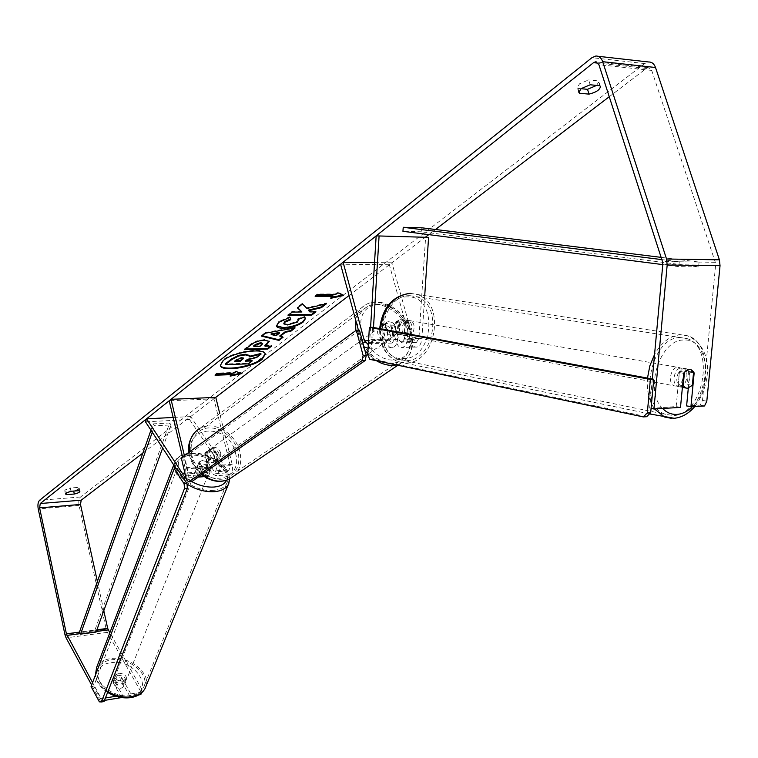 <?xml version="1.0" encoding="UTF-8"?>
<svg xmlns="http://www.w3.org/2000/svg" width="758" height="758" viewBox="0 0 758 758"><rect width="100%" height="100%" fill="white"/><g stroke="black" fill="none" stroke-linecap="round" stroke-linejoin="round"><path stroke-width="0.57" stroke-dasharray="3.79 2.84" d="M207.749 461.887L213.86 470.936L215.528 471.846L216.959 466.625L213.671 453.066L211.321 451.408L208.725 450.887L206.811 451.38L204.736 453.663L208.014 467.269L206.593 472.509L204.935 471.599L198.842 462.513L202.168 460.513L207.749 461.887L206.564 464.862L212.666 473.921L216.011 475.74C218.806 474.281 219.763 470.803 218.863 465.298L215.566 451.711L213.216 450.053L210.61 449.532L208.706 450.025L206.621 452.308L209.909 465.943C210.809 471.467 209.862 474.963 207.076 476.422L203.75 474.593L197.667 465.497L201.003 463.498L206.564 464.862M142.855 453.085L215.784 397.363L213.908 398.793L230.252 465.668L228.802 470.86L227.135 469.96L190.646 416.568L189.528 419.515L225.931 472.926L229.286 474.735C232.109 473.276 233.076 469.818 232.175 464.341L219.754 413.593M184.952 473.343L185.359 468.918L182.536 456.989M176.074 468.52L181.162 476.289L183.427 478.146M185.871 477.208L187.378 473.797L187.596 469.922L184.393 455.624M213.908 398.793L169.205 400.793M189.528 419.515L145.479 421.827M190.646 416.568L173.156 417.469M204.736 453.663L206.621 452.308M213.671 453.066L215.566 451.711M198.842 462.513L197.667 465.497M395.714 322.273L400.811 319.09L402.384 319.336L405.492 322.131L404.421 338.75L401.939 342.824L398.888 340.039L394.558 324.405C392.009 321.866 389.479 321.098 386.978 322.084L384.818 324.557L389.129 340.257L392.18 343.061L394.653 338.959L395.714 322.273L398.613 322.794L403.72 319.601L405.293 319.848L408.41 322.643L407.33 339.3C406.838 343.867 405.189 346.577 402.365 347.448C399.57 347.742 397.533 345.885 396.254 341.877L391.943 326.262C389.394 323.732 386.864 322.965 384.363 323.95L382.212 326.423L386.514 342.095C387.793 346.122 389.82 347.988 392.606 347.704C395.42 346.823 397.069 344.094 397.552 339.518L398.613 322.794M424.726 295.544L421.846 338.978C421.353 343.516 419.686 346.216 416.853 347.079C414.048 347.372 412.001 345.525 410.713 341.536L389.347 264.75L391.914 262.789L374.528 262.59M370.586 327.352L369.847 339.499L368.435 343.09M349.05 295.544L425.626 237.036L418.918 338.428L416.417 342.483L413.356 339.717L391.914 262.789M373.495 327.503L372.718 340.058C372.292 344.492 370.757 347.23 368.113 348.263M363.944 346.851L361.784 342.673L358.411 330.166M389.347 264.75L340.579 264.229M384.818 324.557L382.212 326.423M394.558 324.405L391.943 326.262M405.492 322.131L408.41 322.643M679.604 386.779L677.86 386.514C670.953 384.467 674.127 367.753 681.385 367.962L683.043 368.217C689.979 370.217 686.881 386.912 679.604 386.779M684.483 372.244L679.424 371.354C676.411 375.968 675.984 380.469 678.154 384.846L682.551 385.661M399.817 334.638L398.168 334.373L395.676 332.497L396.377 321.373L400.811 319.09L402.384 319.336L404.943 321.259L404.232 332.336L399.817 334.638M405.151 335.633L403.493 335.368C396.936 333.52 399.324 319.705 406.155 320.018L407.728 320.264C414.332 322.074 412.001 335.889 405.151 335.633M396.377 321.373L399.769 321.97C397.107 325.741 396.87 329.455 399.059 333.122L395.676 332.497M404.232 332.336L407.624 332.961C410.267 329.218 410.514 325.514 408.344 321.847L404.943 321.259M692.329 385.339L687.279 384.41C690.273 379.824 690.699 375.343 688.567 370.975L693.617 371.856M688.567 370.975L687.279 384.41M678.154 384.846L679.424 371.354M399.059 333.122L399.769 321.97M408.344 321.847L407.624 332.961M407.596 336.088L405.937 335.822C399.371 333.975 401.768 320.132 408.609 320.445L410.182 320.691C416.777 322.501 414.446 336.344 407.596 336.088M676.041 386.116L674.288 385.85C667.391 383.804 670.546 367.128 677.804 367.336L679.462 367.592C686.397 369.591 683.309 386.248 676.041 386.116M680.608 337.604L686.919 338.57C715.893 346.614 703.49 415.526 673.275 415.545L665.439 414.323C636.985 405.587 650.553 336.164 680.608 337.604M410.211 295.715L416.189 296.624C443.837 303.816 434.533 361.32 406.004 360.609L398.585 359.406C371.553 351.428 381.918 294 410.211 295.715M265.167 353.939L265.101 353.607C264.542 346.785 232.848 351.447 223.127 359.87L220.294 365.11M590.198 84.773L588.644 79.922L579.529 83.806L577.302 87.606L577.88 88.392L581.026 88.695M71.025 491.269L70.314 488L77.913 487.422L79.183 488.038C79.012 489.033 77.155 489.952 73.611 490.786L66.031 491.374L64.733 490.748L65.245 489.914L70.314 488M121.545 697.559L122.474 695.219L113.852 679.68L117.083 677.33L122.199 678.401L121.233 680.845L129.864 696.327L138.799 694.896M121.498 697.673L112.895 682.124L116.116 679.774L121.233 680.845M428.772 234.629L435.499 229.494M609.261 96.73L646.309 68.428L648.251 67.642L651.709 70.409L715.296 262.287L715.609 265.215L702.486 400.385L700.193 405.132L686.606 405.928M141.471 693.001L142.097 689.742L141.111 692.177L107.314 632.343L106.196 629.263L79.078 505.529C78.406 501.54 78.879 498.698 80.5 496.992L644.698 63.568L648.63 61.985M596.641 85.408L598.829 81.646L598.299 80.888L588.644 79.922M680.495 407.406L676.183 406.544L651.075 408.401M700.193 405.132L704.514 405.975M676.183 406.544L679.386 372.585C681.527 369.326 683.943 368.075 686.644 368.843L689.827 372.15L688.302 388.153M652.316 378.972L649.653 408.107M122.474 695.219L115.974 696.261M105.457 697.938L101.288 698.601L92.58 682.579M104.49 700.401L100.331 701.065L101.288 698.601M142.097 689.742L109.844 632.74M103.799 610.702L97.384 581.471M141.822 692.13L130.85 693.883L129.864 696.327M122.199 678.401L130.85 693.883M141.111 692.177L140.827 694.565M100.331 701.065L91.642 685.043M706.807 401.209L702.486 400.385M113.852 679.68L112.895 682.124M78.633 490.682L77.913 487.422M66.363 492.899L66.031 491.374M679.386 372.585L683.725 373.353M689.827 372.15L693.532 372.794M599.853 85.73L598.299 80.888M578.847 91.424L577.88 88.392M252.016 360.334L248.254 363.243L225.259 363.944M248.254 363.243L248.406 363.868M256.602 357.549L256.441 356.914L246.738 359.245L245.09 360.533L246.094 360.505M245.09 360.533L245.241 361.168M246.738 359.245L246.9 359.879M256.441 356.914L260.866 353.493M249.628 355.502L249.808 356.203M249.553 356.269L249.714 356.904M316.048 295.838L314.996 295.838L317.356 293.99L335.339 293.952L337.727 292.105L343.374 294.853L343.554 295.525M343.374 294.853L342.55 295.033M332.051 297.307L330.592 297.629L330.772 298.301M330.592 297.629L332.961 295.791M314.996 295.838L315.176 296.52M317.356 293.99L317.536 294.663M335.339 293.952L335.519 294.625M337.727 292.105L337.907 292.777M215.916 374.556L214.921 374.594L215.073 375.219M214.921 374.594L216.873 373.05L217.034 373.675M240.76 373.154L241.764 372.927L235.956 370.927L233.966 372.462L216.873 373.05M233.966 372.462L234.127 373.088M235.956 370.927L236.108 371.553M241.764 372.927L241.916 373.552M231.995 373.997L230.025 375.523L231.361 375.229M230.025 375.523L230.176 376.139M271.061 333.899L276.054 335.036L276.225 335.68M276.054 335.036L279.276 332.525M279.825 335.889L282.924 336.599L283.085 337.244M282.924 336.599L282.308 337.064M262.259 335.699L261.501 335.519L261.662 336.173M261.501 335.519L265.309 332.506L265.471 333.169M265.309 332.506L294.947 327.295L295.118 327.949M294.947 327.295L293.81 328.186M253.693 345.856L259.852 345.714L260.013 346.359M259.852 345.714L262.533 343.08M245.412 349.002L244.398 349.021L251.154 343.734L256.801 340.911L264.533 339.527L269.118 341.204M264.883 345.601L271.468 345.44L271.629 346.084M271.468 345.44L270.615 346.103M244.398 349.021L244.559 349.665M325.03 304.062L326.376 303.02L306.81 307.814L302.508 303.986M306.81 307.814L306.99 308.478M326.376 303.02L326.556 303.683M314.921 311.87L315.792 311.197L309.7 311.254L308.582 310.069M309.7 311.254L309.87 311.917M315.792 311.197L315.963 311.86M301.741 311.33L292.057 311.415L287.879 314.712L288.912 314.703M287.879 314.712L288.059 315.375M292.057 311.415L292.228 312.088M302.328 303.314L297.288 307.293L297.771 307.72M297.288 307.293L297.468 307.956M276.424 325.694L278.584 321.676L289.859 316.645L290.03 317.318M289.859 316.645L290.75 319.705M283.596 323.202L287.339 324.301L297.155 321.458L298.273 319.677M298.159 319.421L297.667 318.881L297.837 319.535M297.667 318.881L304.299 316.399L304.47 317.062M304.299 316.399L305.493 318.085M243.271 358.032L241.793 357.236L237.008 358.913L234.544 360.846L235.548 360.817M234.544 360.846L234.705 361.481M117.878 675.283C123.507 675.586 126.112 677.794 125.705 681.925L122.663 683.858C117.045 683.574 114.42 681.366 114.809 677.245L117.878 675.283M123.848 686.549L120.882 688.349L116.543 687.695L113.15 681.556L116.116 679.774L120.437 680.438L123.848 686.549L125.061 683.555C125.828 681.224 124.663 679.234 121.564 677.586L120.437 680.438M199.079 461.992L202.168 460.513L206.868 461.451L210.932 467.468L207.853 468.956L203.125 468.027L199.079 461.992L196.843 467.629L200.027 465.981C206.081 466.634 209.018 468.908 208.838 472.793L205.683 474.432C199.619 473.778 196.673 471.514 196.843 467.629M210.932 467.468L209.625 470.813C210.307 468.662 208.933 466.691 205.494 464.919L206.868 461.451M197.62 465.639C196.938 467.79 198.321 469.742 201.751 471.523L203.125 468.027M113.15 681.556L114.174 678.884C113.406 681.196 114.572 683.185 117.67 684.834L116.543 687.695M121.564 677.586L124.985 683.697M117.67 684.834L114.268 678.704M201.751 471.523L197.715 465.478M205.494 464.919L209.549 470.945M199.051 468.453C205.105 469.107 208.033 471.381 207.853 475.266L204.698 476.905C198.643 476.261 195.706 473.996 195.877 470.112L199.051 468.453M118.684 673.237C124.312 673.54 126.918 675.757 126.52 679.879L123.478 681.812C117.85 681.527 115.225 679.32 115.614 675.198L118.684 673.237M131.106 695.465C113.302 699.065 91.244 680.513 98.275 668.13C100.577 663.648 104.898 660.9 111.227 659.886C129.049 656.589 150.842 675.037 143.546 687.553C141.291 691.76 137.141 694.394 131.106 695.465M213.699 490.379C194.806 492.643 170 473.542 176.86 462.266C179.068 458.173 183.54 455.852 190.267 455.312C209.189 453.36 233.616 472.262 226.576 483.67C224.406 487.517 220.114 489.753 213.699 490.379M219.166 454.213L219.005 457.879L216.816 460.324C212.752 461.442 209.805 459.651 207.976 454.971L208.137 451.332L210.288 448.888C214.362 447.741 217.319 449.513 219.166 454.213M207.247 461.745L209.464 460.182L206.707 455.871L207.322 451.332L205.124 452.914L206.811 451.38L212.941 452.393L215.073 461.196L213.32 462.778L207.247 461.745L205.124 452.914M215.073 461.196L217.29 459.632L217.897 455.113L215.158 450.821L212.941 452.393M396.529 333.747L394.71 335.443L392.928 335.87L390.427 335.406L388.001 333.908L384.95 336.069L381.719 331.019L382.165 325.912L387.395 321.904L391.28 322.103L393.734 323.6L396.529 333.747L393.468 335.898L393.895 330.801L390.683 325.779L393.734 323.6M392.151 332.023C392.9 335.273 392.151 337.537 389.906 338.817C385.528 339.849 382.231 337.67 379.995 332.26C379.256 329.038 379.995 326.783 382.203 325.504C386.589 324.433 389.906 326.603 392.151 332.023M388.001 333.908L385.206 323.732M215.158 450.821L217.29 459.632M209.464 460.182L207.322 451.332M384.95 336.069L382.165 325.912M390.683 325.779L393.468 335.898M389.982 333.558C390.73 336.798 389.972 339.063 387.736 340.342C383.359 341.375 380.061 339.196 377.835 333.795C377.105 330.583 377.844 328.337 380.052 327.049C384.429 325.978 387.736 328.148 389.982 333.558M220.768 453.085L220.597 456.752L218.408 459.206C214.343 460.324 211.397 458.533 209.559 453.834L209.72 450.195L211.87 447.751C215.945 446.604 218.91 448.376 220.768 453.085M191.812 455.027C189.633 443.544 192.731 435.244 201.097 430.127C213.964 422.651 234.412 434.846 238.097 451.929C240.447 463.83 237.112 472.319 228.12 477.407C215.338 484.135 195.346 471.95 191.812 455.027M358.553 334.174C355.625 321.06 358.591 311.86 367.459 306.564C381.113 298.87 403.881 313.746 408.742 333.198C411.888 346.747 408.704 356.156 399.191 361.424C385.651 368.369 363.234 353.512 358.553 334.174M177.069 468.453L93.736 686.113L102.046 701.406L99.364 701.832M91.074 686.521L93.736 686.113M104.045 701.548L102.046 701.406M359.434 330.147L184.156 457.699L189.367 479.634L186.496 479.852M181.295 457.889L184.156 457.699M191.689 481.681L189.367 479.634M646.688 416.701L373.002 359.264L369.866 359.358M367.715 354.934L370.851 354.848L372.529 327.323M370.851 354.848L373.002 359.264M150.956 430.193L153.201 423.855L169.659 422.973L94.921 630.069L79.448 632.115L96.891 629.803M162.648 448.035L171.005 424.935L154.537 425.825L153.201 423.855M171.005 424.935L169.659 422.973M152.273 432.202L154.537 425.825M94.921 630.069L96.077 632.068M661.118 257.369L699.084 262.06L679.282 261.785L661.838 259.606M699.084 262.06L698.582 266.873L421.562 231.796L421.865 227.807M421.562 231.796L402.943 231.323M698.582 266.873L678.78 266.645L662.776 264.599M679.282 261.785L678.78 266.645M225.931 472.926L212.666 473.921M232.175 464.341L218.863 465.298M204.935 471.599L184.895 473.087M208.014 467.269L185.359 468.918M230.252 465.668L216.959 466.625M209.909 465.943L187.235 467.572M203.75 474.593L181.162 476.289M227.135 469.96L213.86 470.936M410.713 341.536L396.254 341.877M421.846 338.978L407.33 339.3M394.653 338.959L369.847 339.499M389.129 340.257L368.577 340.721M413.356 339.717L398.888 340.039M386.514 342.095L361.784 342.673M397.552 339.518L372.718 340.058M418.918 338.428L404.421 338.75M671.654 418.378L673.009 418.331C705.414 418.264 718.679 344.388 687.582 335.785L680.874 334.761C670.536 335.424 661.762 341.981 654.561 354.45M647.484 378.081C646.546 390.607 648.895 400.897 654.524 408.95M662.625 408.467C643.599 390.872 659.886 338.835 684.019 340.058C708.237 338.03 714.027 387.167 692.433 406.695M410.362 293.346L416.72 294.322C446.386 301.997 436.447 363.66 405.852 362.94L397.836 361.632C386.068 356.288 380.279 345.335 380.488 328.792M407.652 296.899C376.29 295.506 372.311 361.244 403.673 358.562C434.258 359.093 438.626 295.544 407.652 296.899M646.309 68.428L598.138 63.16M644.698 63.568L591.941 57.674M80.5 496.992L39.587 500.28M715.609 265.215L662.786 264.561M715.296 262.287L662.464 261.548M651.709 70.409L598.905 64.667M96.275 631.509L80.31 633.631M107.314 632.343L66.079 637.876M106.196 629.263L64.98 634.74M79.078 505.529L38.232 508.94M261.7 344.274L261.861 344.918M264.533 339.527L264.694 340.171M250.367 344.312L250.528 344.966M264.466 339.527L264.627 340.171M278.584 321.676L278.755 322.339M287.273 324.301L287.443 324.964M287.339 324.301L287.509 324.964M297.155 321.458L297.326 322.122M241.793 357.236L241.954 357.871M241.859 357.236L242.02 357.871M237.008 358.913L237.169 359.548M145.953 686.36C151.022 672.82 128.509 655.357 110.516 658.626C103.723 659.716 99.09 662.663 96.617 667.476M110.905 662.776C136.506 658.039 156.631 693.001 129.798 696.64C103.325 701.671 83.854 665.619 110.905 662.776M174.027 465.412L175.041 461.537C177.41 457.131 182.214 454.648 189.443 454.07C208.63 452.147 233.881 470.348 229.03 482.855M226.576 480.297C232.63 469.373 209.54 451.863 191.783 453.663C174.132 454.184 173.696 471.959 191.783 481.614M187.018 484.144C179.93 479.426 175.704 474.262 174.312 468.652M95.517 674.895C96.56 681.3 100.71 686.843 107.958 691.533M189.396 451.986L189.983 455.151C191.926 462.806 195.981 469.211 202.159 474.375M233.976 475.977C240.078 469.818 242.039 461.764 239.86 451.806C235.88 433.396 213.832 420.264 199.96 428.346L366.133 304.489C380.848 296.17 405.407 312.201 410.647 333.16C414.048 347.78 410.609 357.928 400.328 363.603L396.254 364.92M235.501 453.113C244.464 484.154 197.99 488.038 191.272 456.098C182.896 424.471 229.153 422.102 235.501 453.113M376.508 360.761L367.782 353.787M364.949 350.556L356.563 334.212L355.767 330.592M361.812 332.601L364.134 338.892L367.573 344.843L371.951 350.158L377.039 354.545L382.572 357.795L388.257 359.737L393.819 360.277L398.964 359.406L403.436 357.17L407.018 353.692L409.538 349.163L410.874 343.8L410.988 337.879L409.851 331.691L407.548 325.542L404.185 319.724L399.911 314.523L394.956 310.183L389.546 306.924L383.946 304.915L378.431 304.252L373.268 304.991L368.729 307.085L365.034 310.458L362.381 314.94L360.922 320.302L360.723 326.291L361.812 332.601M355.644 319.942C356.952 312.675 360.448 307.53 366.133 304.489C382.023 295.573 406.174 311.614 411.348 332.175C414.872 346.757 411.206 357.236 400.328 363.603L397.874 365.261M229.286 474.735L216.011 475.74M206.593 472.509L183.967 474.195M207.076 476.422L204.328 476.63M198.264 477.095L186.061 478.023M228.802 470.86L215.528 471.846M210.288 448.888L208.706 450.025M198.984 462.162L197.819 465.147M416.853 347.079L402.365 347.448M392.18 343.061L367.403 343.639M392.606 347.704L368.113 348.329M416.417 342.483L401.939 342.824M382.203 325.504L384.363 323.95M407.728 320.264L405.293 319.848M649.492 413.887L397.836 361.632C385.424 355.995 379.36 344.994 379.654 328.64M677.86 386.514L682.389 387.357M398.168 334.373L403.493 335.368M683.043 368.217L686.644 368.843M409.851 293.355L687.582 335.785C715.372 348.254 710.511 386.324 694.754 406.553M405.937 335.822L674.288 385.85M416.189 296.624L686.919 338.57M398.585 359.406L665.439 414.323M410.182 320.691L679.462 367.592M220.199 364.806L220.351 365.441M648.251 67.642L596.508 61.957M597.901 56.263L595.835 56.026M114.013 679.291L113.046 681.736M79.893 491.298L79.183 488.038M65.444 494.008L64.733 490.748M600.383 86.478L598.829 81.646M578.847 92.438L577.302 87.606M265.101 353.607L265.262 354.242M269.261 341.498L269.09 340.854M276.471 326.044L276.3 325.381M305.616 318.398L305.446 317.735M243.356 357.653L243.517 358.288M229.655 478.999L228.888 474.356L226.898 470.149L223.818 466.132L217.508 460.741L209.047 456.221L199.648 453.483L190.466 452.933C181.513 454.374 176.368 457.245 175.041 461.537L173.734 464.957M125.705 681.925L125.061 683.555M209.625 470.813L208.838 472.793M114.809 677.245L114.174 678.884M107.617 692.395C100.454 687.733 96.37 682.02 95.375 675.255M207.853 475.266L126.52 679.879M176.86 462.266L98.275 668.13M226.576 483.67L143.546 687.553M195.877 470.112L115.614 675.198M201.675 474.707C195.536 469.638 191.509 463.318 189.585 455.729L188.969 452.289M216.816 460.324L213.32 462.778M394.71 335.443L389.906 338.817M195.545 431.586L199.96 428.346M387.736 340.342L218.408 459.206M367.459 306.564L201.097 430.127M399.191 361.424L228.12 477.407M380.052 327.049L211.87 447.751"/><path stroke-width="1.14" d="M173.156 417.469L146.559 418.833L182.327 473.276L183.967 474.195L184.952 473.343M183.427 478.146L185.871 477.208M182.536 456.989L169.205 400.793L171.024 399.333L184.393 455.624M219.754 413.593L215.784 397.363L171.024 399.333M146.559 418.833L145.479 421.827L176.074 468.52M368.435 343.09L367.403 343.639L364.38 340.816L343.099 262.221L340.579 264.229L358.411 330.166M428.592 237.358L376.158 235.88L428.592 237.358L424.726 295.544M368.113 348.263L363.944 346.851M374.528 262.59L343.099 262.221M379.076 236.212L373.495 327.503M376.158 235.88L370.586 327.352M687.515 388.257L685.763 387.982L683.195 385.784L684.483 372.244L689.316 369.345L690.983 369.601L693.617 371.856L692.329 385.339L687.515 388.257M682.551 385.661L683.195 385.784M223.288 360.514L220.351 365.441C221.128 372.235 252.082 367.677 262.088 359.377L265.262 354.242C264.703 347.42 233.009 352.091 223.288 360.514M220.294 365.11C221.952 371.534 252.139 366.863 261.927 358.752L265.167 353.939M590.198 84.773L581.073 88.658L578.847 92.438L579.415 93.225L589.042 94.125C596.243 92.305 600.033 89.757 600.383 86.478L599.853 85.73L590.198 84.773M65.955 493.183L71.025 491.269L78.633 490.682L79.893 491.298C79.723 492.283 77.866 493.193 74.322 494.026L66.742 494.623L65.444 494.008L65.955 493.183M306.99 308.478L302.508 303.986L297.468 307.956L301.921 311.993L292.228 312.088L288.059 315.375L311.737 315.12L315.963 311.86L309.87 311.917L308.752 310.742L321.392 307.672L326.556 303.683L306.99 308.478M285.605 332.184L279.986 336.533L283.085 337.244L278.982 340.418L261.662 336.173L265.471 333.169L295.118 327.949L290.788 331.293L285.605 332.184L285.434 331.54L279.825 335.889L279.986 336.533M92.58 682.579L66.41 633.84L39.596 507.86L40.278 503.52L593.542 62.658L595.475 61.843L598.905 64.667L662.464 261.548L662.786 264.561L652.316 378.972M97.384 581.471L80.49 504.458L81.201 500.185L142.855 453.085M215.784 397.363L349.05 295.544M425.626 237.036L428.772 234.629M435.499 229.494L609.261 96.73M337.907 292.777L343.554 295.525L330.772 298.301L333.141 296.463L315.176 296.52L317.536 294.663L335.519 294.625L337.907 292.777M232.147 374.623L230.176 376.139L241.916 373.552L236.108 371.553L234.127 373.088L217.034 373.675L215.073 375.219L232.147 374.623L231.995 373.997L215.916 374.556M264.627 340.171L269.261 341.498L265.044 346.235L271.629 346.084L267.735 349.087L244.559 349.665L253.968 342.815L259.094 340.929L264.627 340.171M304.47 317.062L305.616 318.398L303.115 322.131C297.894 325.75 291.309 327.788 283.369 328.242L283.303 328.242C279.2 328.252 276.926 327.513 276.471 326.044L278.755 322.339L290.03 317.318L290.75 319.705L284.724 322.292L283.767 323.865L287.509 324.964L297.326 322.122L298.444 320.331L297.837 319.535L304.47 317.062M91.642 685.043L66.079 637.876L64.98 634.74L38.232 508.94C37.559 504.885 38.004 502.004 39.587 500.28L591.941 57.674L595.835 56.026C599.01 55.959 601.293 57.845 602.676 61.682L666.538 259.009L667.173 265.044L653.946 408.979L680.495 407.406L683.725 373.353C685.857 370.084 688.273 368.833 690.983 369.601L694.167 372.908L690.917 406.781L704.514 405.975L706.807 401.209L720.034 265.688L667.173 265.044M581.026 88.695L587.507 89.321L596.641 85.408M651.075 408.401L653.946 408.979M688.302 388.153L686.606 405.928L690.917 406.781M121.545 697.559L104.49 700.401M115.974 696.261L105.457 697.938M109.844 632.74L107.674 628.373L103.799 610.702M597.901 56.263L648.63 61.985C651.833 61.929 654.135 63.776 655.518 67.509L719.399 259.814L720.034 265.688M141.471 693.001L140.827 694.565L138.799 694.896M74.322 494.026L73.678 491.061M66.742 494.623L66.363 492.899M693.532 372.794L694.167 372.908M589.042 94.125L587.507 89.321M579.415 93.225L578.847 91.424M245.374 354.896L249.789 356.137L249.714 356.904L261.027 354.128L256.602 357.549L246.9 359.879L245.241 361.168L252.177 360.96L248.406 363.868L225.41 364.579L231.777 359.557L238.742 355.995L245.374 354.896L245.279 354.251L249.628 355.502L249.789 356.137M225.41 364.579L225.259 363.944L231.626 358.922L238.581 355.36L238.742 355.995M238.581 355.36L245.213 354.251M246.094 360.505L252.016 360.334L252.177 360.96M249.808 356.203L260.866 353.493L261.027 354.128M342.55 295.033L332.051 297.307M316.048 295.838L332.961 295.791L333.141 296.463M231.361 375.229L240.76 373.154M276.225 335.68L279.446 333.179L271.231 334.553L276.225 335.68M271.231 334.553L271.061 333.899L279.276 332.525L279.446 333.179M282.308 337.064L278.811 339.774L278.982 340.418M278.811 339.774L262.259 335.699M293.81 328.186L290.617 330.649L290.788 331.293M290.617 330.649L285.434 331.54M260.998 343.241L255.683 345.07L253.864 346.501L260.013 346.359L262.694 343.725L260.837 342.597L255.522 344.426L253.693 345.856L253.864 346.501M262.694 343.725L260.837 342.597M269.118 341.204L264.883 345.601L265.044 346.235M270.615 346.103L267.574 348.453L267.735 349.087M267.574 348.453L245.412 349.002M308.752 310.742L308.582 310.069L321.212 307.009L325.03 304.062M321.212 307.009L321.392 307.672M288.912 314.703L311.566 314.456L314.921 311.87M311.566 314.456L311.737 315.12M297.771 307.72L301.921 311.993M305.493 318.085L302.944 321.477C297.723 325.097 291.148 327.134 283.198 327.579L276.424 325.694M290.551 319.052L284.553 321.629L283.767 323.865M298.444 320.331L298.159 319.421M242.02 357.871L237.169 359.548L234.705 361.481L240.248 361.31L243.517 358.288L242.02 357.871M235.548 360.817L240.097 360.685L243.271 358.032M240.097 360.685L240.248 361.31M174.217 468.652L91.074 686.521L99.364 701.832L101.364 701.984L184.535 488.446L184.099 483.756L174.217 468.652L177.069 468.453L186.951 483.528L187.397 488.218L184.535 488.446M101.364 701.984L104.045 701.548L187.397 488.218M184.099 483.756L186.951 483.528M356.307 330.204L181.295 457.889L186.496 479.852L188.818 481.908L361.954 360.694L363.139 355.54L356.307 330.204L359.434 330.147L366.275 355.455L365.081 360.6L361.954 360.694M188.818 481.908L191.689 481.681L365.081 360.6M363.139 355.54L366.275 355.455M643.324 416.909L369.866 359.358L367.715 354.934L369.383 327.371L372.529 327.323L653.747 379.237L650.686 412.684L647.323 412.892L643.324 416.909L646.688 416.701L650.686 412.684M369.383 327.371L650.373 379.388L653.747 379.237M650.373 379.388L647.323 412.892M162.648 448.035L96.077 632.068L80.585 634.133L79.448 632.115L150.956 430.193M80.585 634.133L152.273 432.202M661.838 259.606L403.228 227.296L421.865 227.807L661.118 257.369M662.776 264.599L402.943 231.323L403.228 227.296M184.895 473.087L182.327 473.276M368.577 340.721L364.38 340.816M654.561 354.45L649.862 365.792L647.484 378.081M654.524 408.95L664.548 417.014L671.654 418.378M692.433 406.695C687.601 411.414 682.456 413.991 676.998 414.408C671.541 414.692 666.756 412.712 662.625 408.467M380.488 328.792C383.557 307.331 393.516 295.516 410.362 293.346M81.201 500.185L40.278 503.52M598.138 63.16L593.542 62.658M80.49 504.458L39.596 507.86M107.674 628.373L96.891 629.803M79.448 632.115L66.41 633.84M108.242 629.917L96.275 631.509M80.31 633.631L66.969 635.412M655.518 67.509L602.676 61.682M719.399 259.814L666.538 259.009M245.279 354.251L245.44 354.896M231.626 358.922L231.777 359.557M255.522 344.426L255.683 345.07M260.904 342.597L261.065 343.241M266.816 344.094L266.977 344.738M302.944 321.477L303.115 322.131M283.198 327.579L283.369 328.242M283.132 327.589L283.303 328.242M284.553 321.629L284.724 322.292M242.579 358.742L242.74 359.377M107.958 691.533C115.747 696.138 123.706 697.881 131.835 696.782C138.297 695.626 142.741 692.803 145.157 688.302L145.953 686.36M229.03 482.855L228.347 484.485C226.026 488.607 221.431 490.995 214.571 491.667C205.2 492.198 196.019 489.687 187.018 484.144M191.783 481.614C199.278 485.67 206.726 487.479 214.126 487.034C220.464 486.418 224.614 484.173 226.576 480.297M174.312 468.652L174.027 465.412M173.734 464.957L96.617 667.476L95.517 674.895M202.159 474.375C211.321 481.302 220.294 482.941 229.068 479.283L233.976 475.977M396.254 364.92C389.944 366.123 383.359 364.74 376.508 360.761M367.782 353.787L364.949 350.556M355.767 330.592L355.644 319.942M199.96 428.346C191.869 433.14 188.354 441.023 189.396 451.986M204.328 476.63L198.264 477.095M186.061 478.023L184.45 478.146M649.492 413.887L674.288 418.293C682.048 417.393 688.87 413.48 694.754 406.553M379.654 328.64C382.43 307.587 392.502 295.828 409.851 293.355M682.389 387.357L685.763 387.982M596.508 61.957L595.475 61.843M229.655 478.999L228.347 484.485L145.157 688.302C142.466 693.295 137.804 696.375 131.162 697.55C123.042 698.677 115.197 696.962 107.617 692.395M95.375 675.255L96.617 667.476M397.874 365.261L229.068 479.283C219.943 483.121 210.809 481.586 201.675 474.707M188.969 452.289C187.596 445.477 189.784 438.569 195.545 431.586"/></g></svg>
